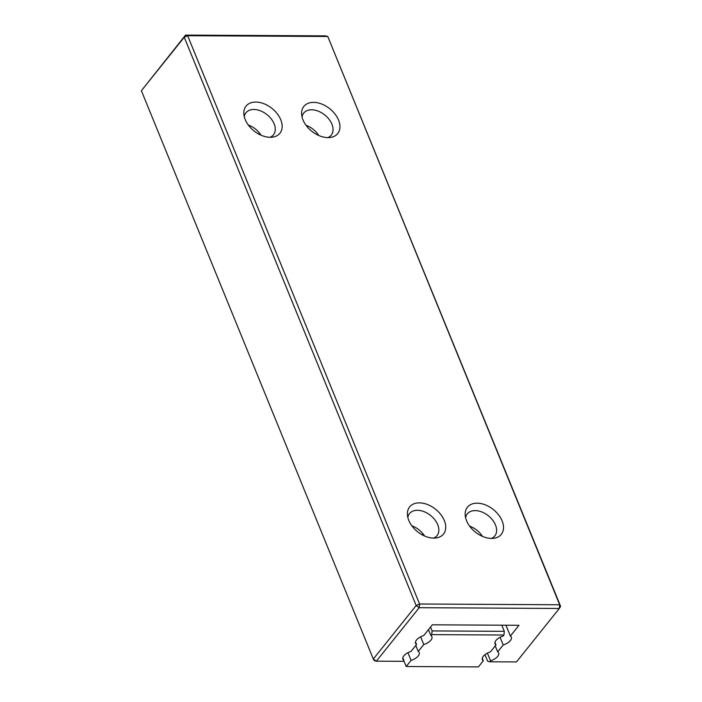 <?xml version="1.0" encoding="UTF-8"?>
<svg xmlns="http://www.w3.org/2000/svg" width="702" height="702" viewBox="0 0 702 702"><rect width="100%" height="100%" fill="white"/><g stroke="black" fill="none" stroke-linecap="round" stroke-linejoin="round"><path stroke-width="1.05" d="M403.729 660.503L406.177 666.505L478.395 666.9L483.318 660.757L482.265 658.186M406.177 666.505L411.091 660.363A8.81 4.23 157.8 0 0 419.217 652.562A8.81 4.23 157.8 0 0 418.234 651.456L423.789 644.524A8.81 4.23 157.8 0 0 431.905 636.723A8.81 4.23 157.8 0 0 430.923 635.617L431.73 634.626L503.948 635.02L503.15 636.012A8.81 4.23 157.8 0 0 495.024 643.822A8.81 4.23 157.8 0 0 496.007 644.919L490.452 651.851A8.81 4.23 157.8 0 0 482.335 659.661A8.81 4.23 157.8 0 0 483.318 660.757M494.954 642.348L496.007 644.919M407.95 652.667L411.091 660.363M415.786 645.463L418.234 651.456M501.798 625.192L504.308 631.326L503.948 635.02M420.647 636.828L423.789 644.524M428.483 629.624L430.923 635.617M430.519 627.079L432.09 630.931L431.73 634.626M432.09 630.931L504.308 631.326M258.459 133.924A17.629 11.706 -141.3 0 1 259.652 133.257M422.034 534.748A17.629 11.706 -141.3 0 1 423.218 534.073M484.959 654.659L487.627 661.196L489.733 661.802L490.54 660.801A8.81 4.23 157.8 0 0 498.657 653A8.81 4.23 157.8 0 0 497.674 651.895L503.229 644.962A8.81 4.23 157.8 0 0 511.346 637.162A8.81 4.23 157.8 0 0 510.372 636.056L518.997 625.289L432.335 624.815L423.701 635.582A8.81 4.23 157.8 0 0 415.584 643.383A8.81 4.23 157.8 0 0 416.567 644.489L411.012 651.421A8.81 4.23 157.8 0 0 402.895 659.222A8.81 4.23 157.8 0 0 403.869 660.328L403.071 661.319L376.351 661.179L373.306 659.011L374.236 660.573L376.351 661.179L419.217 607.695L419.577 604.001L416.172 605.536L373.306 659.011L141.392 90.716L184.249 37.232L416.172 605.536L419.217 607.695L559.318 608.467L516.461 661.942L489.733 661.802M487.399 653.106L490.54 660.801M560.608 606.326L559.678 604.773L419.577 604.001L187.653 35.705L184.249 37.232L185.539 35.1L187.653 35.705L327.764 36.478L559.678 604.773L559.318 608.467L560.608 606.326L327.764 36.478L325.649 35.872L185.539 35.1L141.392 90.716M495.226 645.893L497.674 651.895M500.087 637.267L503.229 644.962M505.94 625.219L510.372 636.056M469.629 526.123A17.629 11.706 -141.3 0 1 482.362 536.328M411.846 525.807A17.629 11.706 -141.3 0 1 424.578 536.012M306.054 125.307A17.629 11.706 -141.3 0 1 318.787 135.512M248.28 124.991A17.629 11.706 -141.3 0 1 261.012 135.196M402.825 657.748L403.869 660.328M415.514 641.909L416.567 644.489M502.123 520.902A21.701 14.409 -141.3 0 1 494.261 538.223A21.701 14.409 -141.3 0 1 465.18 514.917A21.701 14.409 -141.3 0 1 480.212 503.448A21.701 14.409 -141.3 0 1 502.123 520.902M338.548 120.086A21.701 14.409 -141.3 0 1 330.686 137.408A21.701 14.409 -141.3 0 1 301.614 114.101A21.701 14.409 -141.3 0 1 316.646 102.632A21.701 14.409 -141.3 0 1 338.548 120.086M444.348 520.586A21.701 14.409 -141.3 0 1 436.477 537.899A21.701 14.409 -141.3 0 1 407.406 514.601A21.701 14.409 -141.3 0 1 422.437 503.132A21.701 14.409 -141.3 0 1 444.348 520.586M280.774 119.77A21.701 14.409 -141.3 0 1 272.911 137.083A21.701 14.409 -141.3 0 1 243.84 113.785A21.701 14.409 -141.3 0 1 258.871 102.316A21.701 14.409 -141.3 0 1 280.774 119.77M465.601 517.743A17.629 11.706 -141.3 0 1 467.286 513.899A17.629 11.706 -141.3 0 1 481.862 511.986A17.629 11.706 -141.3 0 1 495.489 524.999A17.629 11.706 -141.3 0 1 494.796 535.942A17.629 11.706 -141.3 0 1 491.409 538.425M407.827 517.427A17.629 11.706 -141.3 0 1 409.512 513.583A17.629 11.706 -141.3 0 1 424.087 511.661A17.629 11.706 -141.3 0 1 437.715 524.684A17.629 11.706 -141.3 0 1 437.021 535.626A17.629 11.706 -141.3 0 1 433.634 538.109M302.035 116.927A17.629 11.706 -141.3 0 1 303.72 113.083A17.629 11.706 -141.3 0 1 318.287 111.17A17.629 11.706 -141.3 0 1 331.914 124.184A17.629 11.706 -141.3 0 1 331.23 135.126A17.629 11.706 -141.3 0 1 327.834 137.61M244.261 116.611A17.629 11.706 -141.3 0 1 245.946 112.768A17.629 11.706 -141.3 0 1 260.512 110.846A17.629 11.706 -141.3 0 1 274.14 123.868A17.629 11.706 -141.3 0 1 273.455 134.81A17.629 11.706 -141.3 0 1 270.059 137.294"/></g></svg>
